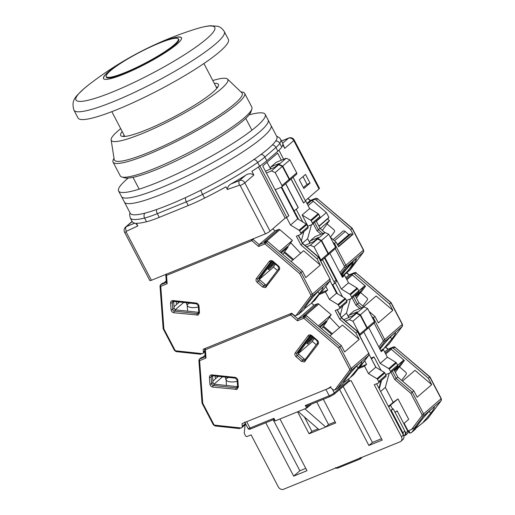 <?xml version="1.0" encoding="UTF-8"?>
<svg xmlns="http://www.w3.org/2000/svg" width="515" height="515" viewBox="0 0 515 515"><rect width="100%" height="100%" fill="white"/><g stroke="black" fill="none" stroke-linecap="round" stroke-linejoin="round"><path stroke-width="0.77" d="M305.324 200.721L319.004 188.908A4.242 0.637 -27.6 0 0 319.435 188.297L294.181 139.983A4.242 0.637 152.4 0 1 293.75 140.595L319.004 188.908M293.054 177.263L305.595 201.249L303.541 202.974M293.724 211.253L298.153 207.674L285.613 183.688M281.319 160.223L277.611 153.129L262.727 165.978L288.761 215.779L286.816 217.465L285.149 218.141L270.072 231.158L244.818 182.844A4.242 0.637 152.4 0 1 240.17 185.535L265.425 233.855A4.242 0.637 -27.6 0 0 270.072 231.158M253.837 175.055C251.082 173.188 248.249 173.33 245.346 175.473L239.546 180.482A4.242 3.534 49.2 0 1 244.792 182.806A4.242 3.534 49.2 0 1 244.818 182.844L253.837 175.055L251.893 171.341A84.827 12.682 -27.6 0 0 259.605 166.203A42.417 6.341 -27.6 0 0 266.796 160.744L264.858 157.03A42.417 6.341 152.4 0 1 257.661 162.483A84.827 12.682 152.4 0 1 202.614 194.406A42.417 6.341 152.4 0 1 186.333 201.841L188.278 205.556L159.264 217.375A42.417 6.341 -27.6 0 1 146.53 221.753A84.827 12.682 -27.6 0 1 136.443 223.272L137.84 225.95L126.291 231.319A0.56 0.464 49.2 0 0 126.136 231.975A4.242 0.637 152.4 0 1 124.572 232.246L149.833 280.559A4.242 0.637 -27.6 0 0 151.397 280.289L265.425 233.855M266.796 160.744L277.862 151.191A42.417 6.341 -27.6 0 0 281.731 147.09A84.827 12.682 -27.6 0 0 282.786 144.663L284.731 148.378L293.75 140.595A4.242 3.534 -130.8 0 0 293.73 140.556A4.242 3.534 -130.8 0 0 288.477 138.232L282.677 143.241L284.731 148.378M310.056 183.147L305.504 174.437L299.305 179.793L303.856 188.503L310.056 183.147L307.062 184.37L303 176.6M270.414 168.701L267.04 162.251M291.104 178.943L303.644 202.929M281.711 187.042L294.258 211.041M258.421 167.008L285.149 218.141M188.278 205.556A42.417 6.341 -27.6 0 0 204.552 198.121A84.827 12.682 -27.6 0 0 225.982 186.81L227.379 189.488L239.507 185.213A0.56 0.464 49.2 0 1 240.17 185.535M126.136 231.975L151.397 280.289M283.649 159.27L278.93 150.238M303.367 187.563L307.062 184.37M286.816 217.465L259.908 165.991M137.84 225.95C136.462 224.122 135.464 223.182 134.846 223.137A84.827 12.682 152.4 0 1 132.258 221.701L130.314 217.98A84.827 12.682 152.4 0 0 144.586 218.032A4.242 3.573 -104 0 1 144.818 213.165M239.507 185.213A4.242 2.221 -112.3 0 1 239.546 180.482L231.01 183.977C228.815 185.162 227.611 186.997 227.379 189.488M282.677 143.241A84.827 12.682 -27.6 0 0 282.613 143.093L280.669 139.378A84.827 12.682 152.4 0 1 279.787 143.376L281.731 147.09M231.01 183.977A84.827 12.682 -27.6 0 0 245.346 175.473M78.048 118.006A84.827 12.682 -27.6 0 0 117.787 109.302A84.827 12.682 -27.6 0 0 194.535 69.66A84.827 12.682 -27.6 0 0 228.403 39.404L224.334 31.621A84.827 12.682 152.4 0 1 215.714 43.814A84.827 12.682 152.4 0 1 113.718 101.519A84.827 12.682 152.4 0 1 73.98 110.223L78.048 118.006M160.867 42.301A43.994 6.579 152.4 0 1 181.595 38.277A43.994 6.579 152.4 0 1 124.115 74.038A43.994 6.579 152.4 0 1 103.837 78.93A43.994 6.579 152.4 0 1 119.866 63.628A43.994 6.579 152.4 0 1 160.867 42.301M125.325 72.454A40.627 6.077 152.4 0 1 106.18 76.175A40.627 6.077 152.4 0 1 159.27 43.144A40.627 6.077 152.4 0 1 177.99 38.631A40.627 6.077 152.4 0 1 163.191 52.762A40.627 6.077 152.4 0 1 125.325 72.454M224.334 31.621C222.461 28.621 220.156 26.825 217.42 26.226L210.423 25.75C206.245 26.136 201.23 27.263 195.372 29.123L195.372 29.123A78.306 11.71 152.4 0 1 206.818 38.664A78.306 11.71 152.4 0 1 112.663 91.934A78.306 11.71 152.4 0 1 83.932 88.709A78.306 11.71 152.4 0 1 88.458 85.014L83.707 88.895C76.381 96.151 70.703 99.601 73.98 110.223M128.196 178.074A82.709 12.366 -27.6 0 0 118.592 190.981L124.424 202.131A82.709 12.366 -27.6 0 0 163.171 193.646A82.709 12.366 -27.6 0 0 238.001 154.996A82.709 12.366 -27.6 0 0 271.019 125.493L276.845 136.642A82.709 12.366 -27.6 0 1 243.827 166.145A82.709 12.366 -27.6 0 1 168.997 204.796A82.709 12.366 -27.6 0 1 130.25 213.281L124.424 202.131A82.709 12.366 -27.6 0 0 163.171 193.646A82.709 12.366 -27.6 0 0 238.001 154.996A82.709 12.366 -27.6 0 0 271.019 125.493L268.103 119.918A82.709 12.366 -27.6 0 1 235.085 149.421A82.709 12.366 -27.6 0 1 160.255 188.072A82.709 12.366 -27.6 0 0 235.085 149.421A82.709 12.366 -27.6 0 0 268.103 119.918L265.186 114.343A82.709 12.366 -27.6 0 0 249.106 114.864M121.508 196.556A82.709 12.366 -27.6 0 0 160.255 188.072A82.709 12.366 -27.6 0 1 121.508 196.556M114.027 158.324L114.021 158.33A74.224 11.098 -27.6 0 0 113.068 162.109L120.278 175.905A74.224 11.098 -27.6 0 0 121.817 176.993L124.624 177.842A72.106 10.783 -27.6 0 0 156.914 169.384A72.106 10.783 -27.6 0 0 250.953 111.794L251.861 109.006A74.224 11.098 -27.6 0 0 251.841 107.126L244.631 93.331A74.224 11.098 -27.6 0 0 240.988 91.96L240.988 91.96M121.817 176.993A74.224 11.098 -27.6 0 0 155.054 168.289A74.224 11.098 -27.6 0 0 251.861 109.006M113.068 162.109A74.224 11.098 -27.6 0 0 147.844 154.494A74.224 11.098 -27.6 0 0 215 119.802A74.224 11.098 -27.6 0 0 244.631 93.331M120.71 128.66A65.746 9.83 -27.6 0 0 111.131 139.906L114.221 159.528A72.106 10.783 -27.6 0 0 148.166 152.659A72.106 10.783 -27.6 0 0 214.742 118.109A72.106 10.783 -27.6 0 0 241.857 92.803L227.501 79.065A65.746 9.83 -27.6 0 0 212.798 80.514M123.259 136.488A55.137 8.246 152.4 0 1 124.166 135.265M122.222 131.55A55.137 8.246 -27.6 0 0 120.684 135.471A55.137 8.246 -27.6 0 0 146.511 129.812A55.137 8.246 -27.6 0 0 196.395 104.043A55.137 8.246 -27.6 0 0 218.411 84.376A55.137 8.246 -27.6 0 0 214.311 83.404M111.131 139.906A65.746 9.83 -27.6 0 0 142.082 133.636A65.746 9.83 -27.6 0 0 202.788 102.137A65.746 9.83 -27.6 0 0 227.501 79.065M216.255 87.125A55.137 8.246 152.4 0 1 217.774 87.074M118.592 190.981A82.709 12.366 -27.6 0 0 157.339 182.497A82.709 12.366 -27.6 0 0 232.168 143.846A82.709 12.366 -27.6 0 0 265.186 114.343M273.916 262.83A7.191 0.708 -49.4 0 1 269.403 267.607A7.191 0.708 -49.4 0 1 268.791 268.09M274.727 263.526L268.907 269.667L268.038 269.165L273.317 262.315M321.083 292.732L327.714 290.035L325.499 291.947L319.165 294.529L314.923 300.174L311.215 303.38L319.294 293.647A13.783 1.358 130.6 0 0 322.931 287.589A13.783 1.358 130.6 0 0 320.916 288.799A13.783 1.358 130.6 0 0 307.796 303.573L307.371 304.14C305.183 307.069 304.095 308.865 304.108 309.515L298.365 314.433L295.964 315.553A2.118 1.77 49.2 0 1 293.923 315.116L291.715 313.223L203.187 349.273L203.386 351.983A2.118 1.77 49.2 0 1 202.852 353.387A2.118 1.77 49.2 0 1 202.434 353.638L200.367 354.101M198.352 306.966A7.422 2.723 175.8 0 1 187.19 305.395A7.422 2.723 175.8 0 1 187.872 304.133A7.422 2.723 175.8 0 1 189.72 303.103M296.022 315.528L310.822 295.829L310.848 295.005L299.653 273.594L301.05 272.474L266.146 242.565L264.968 243.878L258.588 246.473L259.161 244.644L252.987 239.353L251.816 240.666L166.532 275.396L167.137 283.714L160.757 286.314L163.873 328.892L163.268 328.583M163.873 328.892L175.061 350.303L174.469 350.432L163.158 328.802L160.023 285.947A1.275 0.47 175.8 0 0 160.757 286.314A1.275 0.676 67.8 0 1 160.706 284.737A1.275 1.062 -130.8 0 0 160.461 284.892L160.023 285.947M167.137 283.714L166.467 282.394M166.287 274.225A1.275 0.676 67.8 0 0 166.532 275.396A1.275 0.47 175.8 0 1 165.798 275.029L166.351 282.69M310.822 295.829A1.275 0.689 36.9 0 0 312.315 296.189L298.365 314.433M319.165 294.529L320.826 293.067M266.493 284.937A1.7 1.416 49.2 0 1 265.219 284.499L259.772 279.832A1.7 1.416 49.2 0 1 259.348 277.598L257.931 278.821A1.275 0.689 -143.1 0 1 256.438 278.454L269.274 261.369C270.317 260.287 271.566 260.262 273.014 261.298L278.461 265.965C279.722 267.253 279.973 268.56 279.207 269.886L265.489 287.647L262.631 287.042L257.185 282.368C255.923 281.087 255.672 279.78 256.438 278.454M280.559 252.479L287.357 246.608L288.001 247.155L281.203 253.026M287.698 246.897L290.775 242.81M299.653 273.594L264.968 243.878A1.275 0.676 -112.2 0 1 264.916 242.301L259.161 244.644L275.107 230.875L278.641 229.439A1.275 1.062 49.2 0 1 279.87 229.696L292.378 240.421L290.672 242.7L300.67 253.264M292.378 240.421L279.484 251.558M259.109 278.164L271.74 261.35M198.745 312.348L175.802 309.888A1.7 1.416 49.2 0 1 174.147 308.15L173.664 301.462A1.7 1.416 49.2 0 1 173.658 301.384M288.748 215.746L286.636 217.62L284.975 218.296M275.107 230.875L272.744 228.853M310.848 295.005L312.38 294.142L301.05 272.474L302.466 271.251L267.562 241.335A1.275 1.062 -130.8 0 0 266.339 241.078L264.111 241.986L278.641 229.439M302.466 271.251L305.794 277.604L320.317 265.064L316.995 258.704L318.592 257.326L318.257 257.532L318.592 257.326L329.922 278.995L312.38 294.142A2.118 1.77 49.2 0 1 312.315 296.189L329.858 281.042L320.761 293.151M294.258 211.034L298.649 219.429M303.889 231.576L301.346 240.898L303.889 231.576M259.322 279.278L272.551 261.678M284.66 251.848L293.518 259.438M292.81 260.049L284.106 252.588M259.373 279.375L272.486 268.051L275.435 264.131M282.767 254.371L288.001 247.155M166.229 280.984L164.349 282.613L162.128 283.514A1.275 1.062 -130.8 0 0 161.877 283.668L160.461 284.892M187.228 305.846L186.379 302.749M179.465 302.009L174.044 306.689M178.267 301.88L178.351 302.968M316.995 258.704L300.908 244.921L296.35 236.198L300.348 234.576A1.275 1.062 49.2 0 0 300.593 234.422L307.77 228.229A1.275 1.062 -130.8 0 0 307.938 226.857L306.773 224.624A1.275 1.062 -130.8 0 0 306.219 224.038L297.696 218.856L281.19 187.273M306.219 224.038L299.048 230.237A1.275 1.062 49.2 0 1 299.595 230.823L300.76 233.05A1.275 1.062 49.2 0 1 300.593 234.422M299.048 230.237L290.524 225.049L286.636 217.62M291.11 261.517L303.599 250.734L320.317 265.064M288.851 215.708L275.248 189.687L281.576 187.112A1.275 1.062 49.2 0 0 281.988 185.593L275.19 172.583L271.502 170.929L266.403 173.008M281.821 186.964L288.999 180.765A1.275 1.062 -130.8 0 0 289.166 179.394L282.362 166.39L278.673 164.736L277.012 165.412L274.798 167.324L266.474 170.716L265.598 171.469M310.474 303.979L304.301 308.807M319.294 293.647L317.839 291.76M273.323 266.937L277.392 270.427M175.261 309.734L183.688 302.459M300.908 244.921L302.505 243.544L298.262 235.426M290.524 225.049L297.696 218.856M278.673 164.736L271.502 170.929M282.362 166.39L275.19 172.583M302.17 243.75L302.505 243.544L302.17 243.75M341.786 276.137L342.462 275.686A8.388 0.824 -49.4 0 1 344.136 272.12A8.388 0.824 -49.4 0 1 351.481 263.976A8.388 0.824 -49.4 0 1 352.524 263.944L353.322 261.137M344.033 274.463L344.908 274.334L343.254 275.087M363.493 252.009A1.275 0.689 -143.1 0 1 363.435 252.131A1.275 0.689 -143.1 0 1 363.378 252.189L350.116 269.834L344.657 274.521M341.188 274.978A13.783 1.358 -49.4 0 1 354.198 260.345A13.783 1.358 -49.4 0 1 356.213 259.135A13.783 1.358 -49.4 0 1 344.928 274.25M322.525 259.702L334.093 281.827A2.118 1.77 49.2 0 1 333.817 284.113A2.118 1.77 49.2 0 1 333.398 284.364L332.201 284.853M298.134 207.642L296.202 209.354L302.788 221.952M291.02 179.02L303.56 203.007L305.562 201.178M333.817 284.113L335.761 282.426A2.118 1.77 -130.8 0 0 336.044 280.147L324.476 258.021M302.517 243.138L307.622 238.722L309.657 242.61M307.622 238.722L311.44 224.759M298.243 207.597L285.703 183.61M305.775 201.095L309.657 208.53L302.125 215.032L307.957 226.182L307.7 226.4M307.957 226.182L311.948 224.553A1.275 1.062 -130.8 0 0 312.367 223.034L311.202 220.8L318.734 214.298A1.275 1.062 -130.8 0 0 318.18 213.712L309.657 208.53M318.734 214.298L319.899 216.532L312.367 223.034M312.199 224.398L319.731 217.897A1.275 1.062 -130.8 0 0 319.899 216.532M324.984 232.6L320.021 228.345L316.165 220.974M334.512 240.763L345.23 231.505L348.861 234.621L351.082 233.713L352.151 234.628L353.078 234.254L338.548 246.801L336.108 242.127L330.282 237.138M286.205 158.234L276.22 162.302L270.903 166.886L279.227 163.5L277.366 165.109L279.027 164.427L286.205 158.234L289.894 159.888L282.722 166.081L289.52 179.091A1.275 1.062 49.2 0 1 289.153 180.591M289.353 180.462L296.531 174.263A1.275 1.062 -130.8 0 0 296.698 172.892L289.894 159.888M270.285 169.165L270.903 166.886M311.202 220.8A1.275 1.062 49.2 0 0 310.648 220.214L302.125 215.032M307.983 198.423L310.391 200.483L306.966 203.374M320.259 228.551L329.452 220.613L327.534 218.965L318.978 226.355M318.862 226.13L328.937 217.427L327.682 219.094M353.078 234.254L350.631 229.587L316.178 200.058A2.118 1.77 -130.8 0 0 314.137 199.627L311.169 200.831A2.118 1.77 49.2 0 1 313.21 201.268L326.394 212.56L316.319 221.263M320.021 228.345L317.028 230.849L320.974 234.228M336.108 242.127L333.881 244.026M349.833 270.085A1.275 1.062 -130.8 0 0 350.116 269.834A1.275 0.689 36.9 0 0 350.174 269.776L350.174 269.776A1.275 0.689 36.9 0 0 350.219 269.706M344.857 274.405L350.174 269.776L363.435 252.131L363.564 249.955L352.202 228.216L317.594 198.835L352.054 228.364L350.631 229.587M326.394 212.56L328.937 217.427M345.23 231.505A2.118 1.77 -130.8 0 0 342.771 231.325L333.173 239.617M326.999 224.128A1.7 1.416 49.2 0 1 327.81 224.54L333.9 229.754A1.7 1.416 49.2 0 1 334.325 231.995L330.392 237.235M327.089 223.761L329.452 220.613M322.339 230.334L327.205 223.858M279.027 164.427L282.722 166.081M338.394 246.511L352.151 234.628M348.861 234.621L337.37 244.541M337.731 245.243L351.082 233.713M388.722 344.303L402.202 326.459A2.118 1.77 -130.8 0 0 402.267 324.411L402.26 326.401A1.275 0.689 -143.1 0 1 402.202 326.459L384.66 341.606L379.561 348.391M390.602 302.949L389.52 303.966L392.842 310.326L378.313 322.873L374.991 316.513L373.394 317.89L384.724 339.559L402.267 324.411L390.937 302.743L390.602 302.949M402.395 324.225L391.085 302.601L356.032 272.834L390.937 302.743M349.234 274.843L345.823 277.701M362.779 306.045L367.247 300.097A1.7 1.416 -130.8 0 0 366.822 297.857L361.376 293.19A1.7 1.416 -130.8 0 0 360.429 292.758M355.698 296.589L360.526 292.417L359.882 291.87L355.298 295.829M358.801 290.956L364.549 285.992L360.056 291.973L361.054 292.211L365.547 286.231L352.389 274.965A1.275 1.062 -130.8 0 0 351.166 274.701L353.387 273.793A1.275 1.062 49.2 0 1 354.61 274.057L356.032 272.834A1.275 1.062 49.2 0 0 354.803 272.57A1.275 0.676 -112.2 0 1 354.906 272.512A1.275 0.676 -112.2 0 1 355.183 272.499M379.896 349.402L380.321 348.835A13.783 1.358 -49.4 0 1 389.604 337.821A13.783 1.358 -49.4 0 1 395.456 332.851A13.783 1.358 -49.4 0 1 391.818 338.909L383.739 348.642L380.772 350.696M389.52 303.966L354.61 274.057M341.979 276.504L344.632 275.428L342.417 277.34L329.877 253.354M340.203 315.225L342.752 305.904L340.203 315.225M337.505 293.762L332.735 284.634L337.505 293.762M392.842 310.326L376.124 295.996L363.635 306.779M360.526 292.417L356.47 298.069M364.549 285.992L365.547 286.231M388.864 344.213L382.999 349.241M390.364 337.029L391.818 338.909M372.77 318.405L373.394 317.89L371.766 316.493M344.632 275.428L348.52 282.857L357.043 288.046A1.275 1.062 -130.8 0 1 357.59 288.632L358.755 290.859L351.578 297.058A1.275 1.062 49.2 0 1 351.166 298.578L346.44 300.503M351.41 298.43L358.588 292.23A1.275 1.062 -130.8 0 0 358.755 290.859M355.028 295.307L358.904 302.73L363.822 306.94M369.171 311.524L374.991 316.513M324.92 257.635L341.342 289.057L349.865 294.239A1.275 1.062 49.2 0 1 350.412 294.825L351.578 297.058M316.178 239.623L318.437 237.524L310.12 240.917L309.451 243.37M335.271 282.851L342.597 296.859M316.223 239.436L317.89 238.76L325.062 232.568L315.083 236.63L310.12 240.917M325.062 232.568L328.757 234.216L321.579 240.415L328.377 253.419A1.275 1.062 49.2 0 1 328.016 254.919M328.209 254.79L335.387 248.597A1.275 1.062 -130.8 0 0 335.555 247.226L328.757 234.216M348.513 316.944L346.486 313.056L350.348 298.912M346.486 313.056L341.374 317.465M341.342 289.057L348.52 282.857M361.646 307.822L357.313 304.108L358.904 302.73M353.432 296.685L357.313 304.108L355.917 305.228L359.818 308.569M321.579 240.415L317.89 238.76M312.772 337.164A7.191 0.708 -49.4 0 1 308.26 341.941A7.191 0.708 -49.4 0 1 307.648 342.417M313.584 337.859L307.77 343.994L306.901 343.499L312.174 336.649L307.101 343.17M334.879 389.861L349.685 370.156A1.275 0.689 36.9 0 0 351.178 370.523L368.714 355.376L353.786 374.508L350.071 377.707L358.157 367.98A13.783 1.358 130.6 0 0 361.794 361.916A13.783 1.358 130.6 0 0 359.779 363.133A13.783 1.358 130.6 0 0 346.659 377.907L346.228 378.467C344.039 381.403 342.951 383.192 342.964 383.849L337.228 388.767L334.821 389.881A2.118 1.77 49.2 0 1 332.78 389.449L330.572 387.557L242.044 423.607L242.243 426.317A2.118 1.77 49.2 0 1 241.709 427.72A2.118 1.77 49.2 0 1 241.297 427.971L239.224 428.435M237.215 381.3A7.422 2.723 175.8 0 1 226.053 379.722A7.422 2.723 175.8 0 1 226.729 378.461A7.422 2.723 175.8 0 1 228.576 377.437M349.685 370.156L349.711 369.339L338.516 347.928L339.906 346.801L305.002 316.892L303.831 318.206L297.451 320.806L298.024 318.978L291.844 313.687L290.672 315L205.395 349.73L206 358.047L199.62 360.648L202.73 403.226L202.131 402.91M202.73 403.226L213.925 424.637L213.326 424.766L202.009 403.103L198.88 360.281A1.275 0.47 175.8 0 0 199.62 360.648A1.275 0.676 67.8 0 1 199.569 359.071A1.275 1.062 -130.8 0 0 199.318 359.225L198.88 360.281M206 358.047L205.324 356.728M205.17 348.468A1.275 0.676 67.8 0 0 205.395 349.73A1.275 0.47 175.8 0 1 204.655 349.363L205.215 357.017M349.711 369.339L351.236 368.47A2.118 1.77 49.2 0 1 351.178 370.523L337.228 388.767M305.35 359.27A1.7 1.416 49.2 0 1 304.082 358.833L298.629 354.166A1.7 1.416 49.2 0 1 298.204 351.925L296.788 353.148A1.275 0.689 -143.1 0 1 295.295 352.788L308.131 335.703C309.174 334.615 310.423 334.596 311.871 335.632L317.324 340.299C318.585 341.587 318.83 342.893 318.07 344.213L304.346 361.981L301.487 361.369L296.041 356.702C294.78 355.414 294.529 354.108 295.295 352.788M319.422 326.806L326.22 320.935L326.858 321.489L320.06 327.36M326.562 321.231L329.632 317.137M338.516 347.928L303.831 318.206A1.275 0.676 -112.2 0 1 303.779 316.635L298.024 318.978L313.97 305.208L317.504 303.766A1.275 1.062 49.2 0 1 318.727 304.03L331.242 314.755L329.529 317.028L339.533 327.591M331.242 314.755L318.347 325.886M297.966 352.492L310.603 335.677M237.608 386.675L214.658 384.222A1.7 1.416 49.2 0 1 213.01 382.484L212.521 375.796A1.7 1.416 49.2 0 1 212.515 375.718M332.291 285.02L332.735 284.634M313.97 305.208L311.536 303.123M341.329 345.578L344.651 351.938L359.18 339.391L355.859 333.031L357.449 331.66L368.779 353.329L351.236 368.47L339.906 346.801L341.329 345.578L306.419 315.669A1.275 1.062 -130.8 0 0 305.195 315.412L302.975 316.313L317.504 303.766M298.179 353.612L311.408 336.005M323.523 326.182L332.381 333.772M331.673 334.383L322.963 326.922M298.236 353.702L311.343 342.385L314.292 338.464M321.63 328.699L326.858 321.489M205.086 355.318L203.206 356.94L200.985 357.848A1.275 1.062 -130.8 0 0 200.734 358.002L199.318 359.225M226.085 380.179L225.235 377.077M218.321 376.336L212.901 381.016M217.13 376.208L217.208 377.302M355.859 333.031L339.771 319.249L335.214 310.532L339.205 308.903A1.275 1.062 49.2 0 0 339.456 308.755L346.627 302.556A1.275 1.062 -130.8 0 0 346.795 301.185L345.629 298.957A1.275 1.062 -130.8 0 0 345.082 298.372L336.559 293.183L330.057 280.759M345.082 298.372L337.904 304.565A1.275 1.062 49.2 0 1 338.452 305.15L339.623 307.384A1.275 1.062 49.2 0 1 339.456 308.755M337.904 304.565L329.381 299.382L325.499 291.947M329.973 335.851L342.462 325.068L359.18 339.391M327.714 290.035L325.821 286.43M320.826 261.169L327.855 255.099A1.275 1.062 -130.8 0 0 328.023 253.728L321.225 240.717L317.536 239.069L310.358 245.262L314.047 246.917L320.851 259.921A1.275 1.062 49.2 0 1 320.813 261.15M310.358 245.262L306.612 246.788M317.536 239.069L315.869 239.745L313.654 241.657L304.957 245.372M176.626 301.706L176.265 303.026L176.896 304.223M357.449 331.66L357.12 331.86L357.449 331.66L341.361 317.877L337.119 309.753M349.337 378.306L343.157 383.141M358.157 367.98L356.702 366.094M312.18 341.271L316.255 344.76M214.124 384.068L222.551 376.793M339.771 319.249L341.361 317.877M329.381 299.382L336.559 293.183M321.225 240.717L314.047 246.917M427.579 418.637L441.065 400.792A2.118 1.77 -130.8 0 0 441.123 398.745L441.117 400.734A1.275 0.689 -143.1 0 1 441.065 400.792L423.523 415.94L414.427 428.042L416.023 426.665L411.781 432.317A1.275 1.062 49.2 0 1 411.401 432.606L409.734 433.083L407.854 431.068M429.465 377.276L428.377 378.3L431.705 384.654L417.176 397.2L413.848 390.84L412.257 392.218L423.581 413.886L441.123 398.745L429.8 377.077L429.465 377.276M441.252 398.559L429.948 376.929L394.889 347.168L429.8 377.077M388.091 349.176L384.679 352.035M407.732 431.171L414.427 428.042M403.921 435.96L405.131 435.465A2.118 1.77 49.2 0 0 405.543 435.214A2.118 1.77 49.2 0 0 405.82 432.928L395.134 412.489L397.084 410.809L395.024 412.283M401.636 380.379L406.11 374.424A1.7 1.416 -130.8 0 0 405.685 372.19L400.232 367.523A1.7 1.416 -130.8 0 0 399.292 367.092M394.554 370.922L399.382 366.751L398.745 366.204L394.155 370.163M397.657 365.29L403.412 360.32L398.919 366.3L399.91 366.545L404.404 360.564L391.252 349.292A1.275 1.062 -130.8 0 0 390.029 349.035L392.25 348.127A1.275 1.062 49.2 0 1 393.473 348.391L394.889 347.168A1.275 1.062 49.2 0 0 393.666 346.904A1.275 0.676 -112.2 0 1 393.769 346.84A1.275 0.676 -112.2 0 1 394.039 346.833M411.781 432.317L415.489 429.111C415.47 428.467 416.564 426.671 418.753 423.736L419.184 423.169A13.783 1.358 -49.4 0 1 428.461 412.148A13.783 1.358 -49.4 0 1 434.319 407.185A13.783 1.358 -49.4 0 1 430.675 413.242L422.596 422.976L415.682 428.403M428.377 378.3L393.473 348.391M371.502 359.045L375.963 367.33L371.482 359.013L373.987 356.901L381.055 370.427M371.012 358.112L373.987 356.901M380.843 350.837L383.488 349.756L381.274 351.668L368.74 327.682M404.121 423.304L408.08 430.868M405.543 435.214L407.494 433.533A2.118 1.77 -130.8 0 0 407.771 431.248L397.084 410.809M403.419 435.091A4.242 3.534 -130.8 0 0 402.897 432.755L391.245 410.455L390.66 410.693L392.527 409.045L390.582 405.331L388.587 406.734L398.024 398.9L393.157 402.331L385.342 387.389L389.205 373.24M379.252 388.87L381.609 380.237M408.794 430.579L410.12 433.128M431.705 384.654L414.981 370.33L402.492 381.113M399.382 366.751L395.327 372.397M403.412 360.32L404.404 360.564M427.727 418.547L421.862 423.575M429.22 411.356L430.675 413.242M392.288 371.019L396.17 378.435L394.773 379.561L410.861 393.344L412.257 392.218L396.17 378.435L397.767 377.057L413.848 390.84M383.488 349.756L387.377 357.191L395.9 362.373A1.275 1.062 -130.8 0 1 396.447 362.959L397.612 365.193L390.441 371.386A1.275 1.062 49.2 0 1 390.022 372.911L385.722 374.663M390.273 372.757L397.451 366.564A1.275 1.062 -130.8 0 0 397.612 365.193M393.885 369.641L397.767 377.057M363.777 331.969L380.199 363.384L388.722 368.573A1.275 1.062 49.2 0 1 389.276 369.158L390.441 371.386M355.035 313.95L357.301 311.858L348.977 315.244L348.359 317.517M355.086 313.77L356.747 313.094L363.925 306.895L353.94 310.963L348.977 315.244M363.925 306.895L367.613 308.549L360.436 314.742L367.24 327.752A1.275 1.062 49.2 0 1 366.873 329.252M367.073 329.124L374.251 322.924A1.275 1.062 -130.8 0 0 374.411 321.56L367.613 308.549M403.773 423.607L408.71 419.345L398.024 398.9M385.342 387.389L380.611 391.471M393.157 402.331L388.426 406.419M380.199 363.384L387.377 357.191M360.436 314.742L356.747 313.094M388.703 406.953L390.582 405.331L392.527 409.045L393.19 408.775L404.848 431.074A4.242 3.534 49.2 0 1 404.294 435.639L403.792 436.076M381.029 380.74L378.963 388.316M245.159 424.733L244.219 432.793A1.275 1.062 49.2 0 0 244.368 433.546L245.533 435.774A1.275 1.062 49.2 0 0 247.116 436.482L251.108 434.86L278.312 486.887A4.242 3.534 -130.8 0 0 283.585 489.25L400.065 441.812A4.242 3.534 49.2 0 0 400.895 441.31A4.242 3.534 49.2 0 0 401.449 436.739L374.251 384.711L378.242 383.083A1.275 1.062 49.2 0 0 378.493 382.935L385.844 376.581A1.275 1.062 49.2 0 0 386.012 375.216L378.66 381.564A1.275 1.062 49.2 0 1 378.493 382.935M391.245 410.455L393.19 408.775M331.01 386.565A4.242 0.637 152.4 0 1 325.911 389.456L246.704 421.708A4.242 0.637 152.4 0 1 244.715 422.146M359.946 367.066L366.571 364.369L364.53 366.126L358.202 368.701M376.581 383.759L403.4 435.059A4.242 3.534 49.2 0 1 402.839 439.623L400.895 441.31M378.66 381.564L377.489 379.33L384.847 372.982A1.275 1.062 -130.8 0 0 384.293 372.397L375.77 367.214L369.126 354.5M364.53 366.126L368.418 373.562L376.941 378.744A1.275 1.062 49.2 0 1 377.489 379.33M348.552 378.802L349.196 380.038A1.275 1.062 -130.8 0 1 349.035 381.403L334.151 394.258A1.275 1.062 -130.8 0 0 334.319 392.887L332.304 389.044M348.919 381.499L351.114 380.611L382.201 440.074L368.888 445.494L339.63 389.527M323.343 399.292L335.709 422.944L309.084 433.785L297.593 411.807M279.954 418.991L306.985 470.704L293.672 476.124L265.766 422.744M343.814 319.706L352.872 315.682L354.732 314.073L356.393 313.397L349.222 319.596L352.91 321.244L359.708 334.254A1.275 1.062 49.2 0 1 359.676 335.484M384.847 372.982L386.012 375.216M215.753 378.557L215.128 377.36L215.489 376.034M311.62 404.069L306.663 408.105L305.305 405.511L307.584 406.155L306.612 408.131L275.332 420.871L274.386 420.459L273.813 419.365M364.684 360.757L366.571 364.369M345.468 321.122L349.222 319.596M335.516 467.517C336.115 468.341 337.048 468.457 338.329 467.852L360.391 458.897L362.451 457.133M360.14 457.494L360.391 458.897M273.188 419.719L299.878 470.768L293.672 476.124M299.878 470.768L305.768 468.373M304.378 416.912L311.916 431.338L309.084 433.785M311.916 431.338L318.058 428.841M319.068 429.722L298.224 411.549M304.88 408.839L325.725 427.012L328.557 424.566L335.149 421.882M307.423 405.756L330.224 396.492L334.151 394.258A1.275 1.062 -130.8 0 1 333.9 394.406L330.327 396.428A1.275 0.676 -112.2 0 1 330.224 396.492A1.275 0.676 -112.2 0 1 329.214 395.771L325.911 389.456M343.17 386.462L372.435 442.437L368.888 445.494M372.435 442.437L381.506 438.741M368.418 373.562L375.77 367.214M251.12 428.686A1.275 0.676 -112.2 0 1 251.017 428.75C249.627 429.542 248.629 429.452 248.024 428.461A4.242 0.637 -27.6 0 0 250.007 428.029L273.916 418.289L274.006 419.377M359.708 334.254L366.886 328.061L360.082 315.051L352.91 321.244M328.557 424.566L316.751 401.977M366.886 328.061A1.275 1.062 49.2 0 1 366.719 329.426L359.682 335.503M356.393 313.397L360.082 315.051M134.846 223.137L126.394 226.561A4.242 2.285 67.9 0 0 126.291 231.319M132.11 221.418L125.563 227.07A4.242 3.534 49.2 0 1 126.394 226.561L132.188 221.559M281.538 141.039L288.477 138.232A4.242 2.285 -112.1 0 1 288.825 138.014L281.505 140.981M275.667 141.033A4.242 4.062 32 0 1 279.787 143.376A42.417 6.341 152.4 0 1 275.918 147.477L277.862 151.191M261.034 154.436A4.242 3.534 49.2 0 1 264.858 157.03L275.918 147.477A4.242 3.534 49.2 0 0 272.364 144.902M253.934 159.502A4.242 2.659 55.4 0 1 257.661 162.483L259.605 166.203M200.844 190.241A4.242 0.489 63.4 0 0 202.614 194.406L204.552 198.121M146.53 221.753L144.586 218.032A42.417 6.341 152.4 0 0 157.32 213.654L186.333 201.841A4.242 2.253 67.8 0 1 185.6 197.573M159.264 217.375L157.32 213.654A4.242 2.253 67.8 0 1 156.547 209.541M181.595 38.342A43.936 6.573 -27.6 0 0 160.899 42.423A43.936 6.573 -27.6 0 0 153.444 45.635M106.193 76.787L106.193 76.761A40.891 6.116 -27.6 0 0 125.46 73.021A40.891 6.116 -27.6 0 0 174.63 45.204A40.891 6.116 -27.6 0 0 178.473 38.979L177.99 38.631M125.943 60.017A43.936 6.573 -27.6 0 0 108.066 72.312A43.936 6.573 -27.6 0 0 103.888 78.969M265.862 285.78A1.7 1.416 49.2 0 1 263.802 285.728L258.356 281.055A1.7 1.416 49.2 0 1 257.931 278.821L270.768 261.736A1.7 1.416 49.2 0 1 270.942 261.549L272.718 261.807L278.164 266.474L278.724 268.663A1.275 0.689 -143.1 0 1 278.776 268.598M266.371 286.971A1.275 0.689 -143.1 0 1 265.888 285.748A1.275 0.689 -143.1 0 1 265.94 285.683L278.679 268.733M199.485 312.753A1.275 0.47 175.8 0 1 198.751 312.386L198.436 313.294A1.7 1.416 49.2 0 1 197.445 313.584L174.385 311.111A1.7 1.416 49.2 0 1 172.731 309.373L172.242 302.685A1.7 1.416 49.2 0 1 172.673 301.565L173.446 301.365A1.275 0.521 -83.9 0 1 173.046 300.554L196.106 303.026C197.741 303.367 198.706 304.384 198.996 306.065L199.485 312.753L198.159 315.071L173.941 312.753C172.3 312.405 171.341 311.395 171.051 309.715L170.562 303.026C170.607 301.378 171.437 300.554 173.046 300.554M258.588 246.473L251.816 240.666A1.275 0.676 -112.2 0 1 251.571 239.494M175.061 350.303L175.789 350.818L202.376 353.663M257.185 282.368L259.772 279.832M262.631 287.042L265.219 284.499M279.207 269.886A1.275 0.689 -143.1 0 1 278.724 268.663L265.766 285.87M278.461 265.965L278.164 266.474M273.014 261.298L272.718 261.807M269.274 261.369A1.275 0.689 36.9 0 0 270.768 261.736L271.115 261.433M173.664 301.275A1.275 0.521 -83.9 0 1 173.446 301.365L196.505 303.831L198.262 305.698L198.751 312.386M170.562 303.026A1.275 0.47 -4.2 0 0 172.242 302.685L173.664 301.462M171.051 309.715A1.275 0.47 -4.2 0 0 172.731 309.373L174.147 308.15M173.941 312.753A1.275 0.521 -83.9 0 1 174.385 311.111L175.802 309.888M197 315.219A1.275 0.521 -83.9 0 1 197.445 313.584L198.751 312.451M198.996 306.065A1.275 0.47 175.8 0 1 198.262 305.698M196.106 303.026A1.275 0.521 96.1 0 0 196.505 303.831M175.789 350.818A1.275 0.521 96.1 0 0 176.182 351.623L200.605 354.236M166.339 282.445L160.706 284.737L162.128 283.514M253.94 238.529L252.987 239.353A1.275 1.062 -130.8 0 0 252.55 239.095M267.562 241.335L266.146 242.565A1.275 1.062 -130.8 0 0 264.916 242.301L266.339 241.078M204.758 350.799L203.386 351.983M266.77 241.007L279.87 229.696M329.973 280.862A1.275 0.689 -143.1 0 1 329.915 280.984A1.275 0.689 -143.1 0 1 329.858 281.042A2.118 1.77 -130.8 0 0 329.922 278.995L318.74 257.185L302.653 243.402L298.443 235.349M318.592 257.326L302.505 243.544M281.988 185.593L289.166 179.394M299.595 230.823L306.773 224.624M307.938 226.857L300.76 233.05M336.044 280.147L334.093 281.827M335.252 248.713L344.368 266.152L344.342 266.976L340.009 272.738M313.204 223.529L317.028 230.849M310.648 220.214L318.18 213.712M307.828 198.558L310.191 200.586L315.553 198.404A2.118 1.77 49.2 0 1 317.594 198.835L316.178 200.058M308.15 205.64L313.21 201.268M322.808 233.482L318.425 229.722L314.568 222.351M344.368 266.152L345.9 265.289L334.512 243.505L332.883 242.108M289.52 179.091L296.698 172.892M363.564 249.955L363.435 250.142A2.118 1.77 -130.8 0 1 363.378 252.189L345.835 267.337A1.275 0.689 -143.1 0 1 344.342 266.976M352.054 228.364L363.435 250.142L345.9 265.289A2.118 1.77 49.2 0 1 345.835 267.337L340.737 274.122M315.85 198.314A1.275 0.676 67.8 0 0 315.656 198.339A1.275 0.676 67.8 0 0 315.553 198.404L314.137 199.627M311.169 200.831L307.358 204.127M402.318 326.278A1.275 0.689 -143.1 0 1 402.26 326.401L388.844 344.252M346.647 272.86L349.048 274.913L354.803 272.57L353.387 273.793M346.878 279.722L352.389 274.965M374.109 323.047L383.192 340.421L384.724 339.559A2.118 1.77 49.2 0 1 384.66 341.606A1.275 0.689 -143.1 0 1 383.173 341.245L378.84 347.007M351.166 274.701L346.402 278.815M352.067 297.863L355.917 305.228M383.192 340.421L383.173 341.245M349.865 294.239L357.043 288.046M328.377 253.419L335.555 247.226M350.412 294.825L357.59 288.632M304.719 360.114A1.7 1.416 49.2 0 1 302.666 360.056L297.213 355.389A1.7 1.416 49.2 0 1 296.788 353.148L309.624 336.07A1.7 1.416 49.2 0 1 309.798 335.883L311.575 336.14L317.028 340.808L317.581 342.99A1.275 0.689 -143.1 0 1 317.639 342.932M305.234 361.298A1.275 0.689 -143.1 0 1 304.745 360.075A1.275 0.689 -143.1 0 1 304.803 360.017L317.543 343.061M238.348 387.087A1.275 0.47 175.8 0 1 237.608 386.72L237.299 387.621A1.7 1.416 49.2 0 1 236.301 387.911L213.242 385.445A1.7 1.416 49.2 0 1 211.594 383.707L211.105 377.019A1.7 1.416 49.2 0 1 211.53 375.899L212.302 375.693A1.275 0.521 -83.9 0 1 211.91 374.888L234.969 377.353C236.604 377.701 237.57 378.712 237.859 380.398L238.348 387.087L237.016 389.398L212.798 387.087C211.163 386.739 210.197 385.729 209.908 384.042L209.418 377.353C209.463 375.712 210.294 374.888 211.91 374.888M297.451 320.806L290.672 315A1.275 0.676 -112.2 0 1 290.447 313.738M213.925 424.637L214.646 425.152L241.239 427.997M296.041 356.702L298.629 354.166M301.487 361.369L304.082 358.833M318.07 344.213A1.275 0.689 -143.1 0 1 317.581 342.99L304.629 360.204M317.324 340.299L317.028 340.808M311.871 335.632L311.575 336.14M308.131 335.703A1.275 0.689 36.9 0 0 309.624 336.07L309.972 335.767M212.528 375.609A1.275 0.521 -83.9 0 1 212.302 375.693L235.361 378.158L237.119 380.031L237.608 386.72M209.418 377.353A1.275 0.47 -4.2 0 0 211.105 377.019L212.521 375.796M209.908 384.042A1.275 0.47 -4.2 0 0 211.594 383.707L213.01 382.484M212.798 387.087A1.275 0.521 -83.9 0 1 213.242 385.445L214.658 384.222M235.857 389.552A1.275 0.521 -83.9 0 1 236.301 387.911L237.615 386.784M237.859 380.398A1.275 0.47 175.8 0 1 237.119 380.031M234.969 377.353A1.275 0.521 96.1 0 0 235.361 378.158M214.646 425.152A1.275 0.521 96.1 0 0 215.045 425.957L239.469 428.57M205.195 356.779L199.569 359.071L200.985 357.848M292.05 313.513L291.844 313.687A1.275 1.062 -130.8 0 0 291.297 313.39M306.419 315.669L305.002 316.892A1.275 1.062 -130.8 0 0 303.779 316.635L305.195 315.412M245.449 423.549L242.243 426.317M305.627 315.341L318.727 304.03M368.837 355.196A1.275 0.689 -143.1 0 1 368.772 355.318A1.275 0.689 -143.1 0 1 368.714 355.376A2.118 1.77 -130.8 0 0 368.779 353.329L357.603 331.512L341.516 317.729L337.306 309.676M320.851 259.921L328.023 253.728M338.452 305.15L345.629 298.957M346.795 301.185L339.623 307.384M441.181 400.612A1.275 0.689 -143.1 0 1 441.117 400.734L427.708 418.586M385.478 347.168L387.911 349.247L393.666 346.904L392.25 348.127M407.771 431.248L405.82 432.928M385.735 354.056L391.252 349.292M410.861 393.344L422.055 414.755L423.581 413.886A2.118 1.77 49.2 0 1 423.523 415.94A1.275 0.689 -143.1 0 1 422.03 415.573L411.62 429.426M390.029 349.035L385.265 353.148M390.924 372.197L394.773 379.561M422.055 414.755L422.03 415.573M388.722 368.573L395.9 362.373M367.24 327.752L374.411 321.56M389.276 369.158L396.447 362.959M404.848 431.074L402.897 432.755M403.4 435.059L401.449 436.739M273.858 419.448L251.017 428.75A1.275 0.676 -112.2 0 1 250.007 428.029L246.704 421.708M273.916 418.289L275.28 420.89M305.305 405.511L329.214 395.771A4.242 0.637 -27.6 0 0 334.319 392.887L349.196 380.038M376.941 378.744L384.293 372.397M307.584 406.155L308.646 405.279M139.166 189.147L132.999 177.347M294.181 139.983A4.242 4.242 0 0 0 288.825 138.014M125.563 227.07A4.242 4.242 0 0 0 124.572 232.246M276.574 136.134L279.465 137.782L280.669 139.378M129.98 212.766L129.619 214.755L130.314 217.98M251.932 130.192L245.764 118.392M111.826 111.665L124.778 136.443M106.18 76.175L106.193 76.761M203.914 63.519L216.873 88.297M195.372 29.123A339.321 339.321 0 0 0 88.458 85.014M268.244 268.843L273.33 262.328M187.615 311.157L187.19 305.395M176.182 351.623L174.469 350.432M166.229 273.974L165.798 275.029M330.051 278.808L329.915 280.984L320.806 293.099M298.752 314.163L304.108 309.541M310.996 303.593L314.794 300.316M202.852 353.387L204.822 351.681M166.223 280.926L164.208 282.671M310.281 200.528L315.656 198.339L317.781 198.726M342.462 275.686C346.724 272.544 350.078 268.63 352.524 263.944M349.144 274.856L354.906 272.512L356.219 272.718M349.247 274.817L346.807 272.725M383.521 348.855L388.831 344.271M226.471 385.484L226.053 379.722M215.045 425.957L213.326 424.766M205.092 348.307L204.655 349.363M368.907 353.142L368.772 355.318L359.67 367.433M337.615 388.497L342.964 383.875M349.859 377.926L353.651 374.643M241.709 427.72L245.79 424.193M205.086 355.26L203.071 356.998M388.001 349.189L393.769 346.84L395.076 347.052M388.104 349.144L385.638 347.026M422.377 423.188L427.688 418.605M411.646 432.452L415.489 429.137M248.024 428.461L244.882 422.455"/></g></svg>
